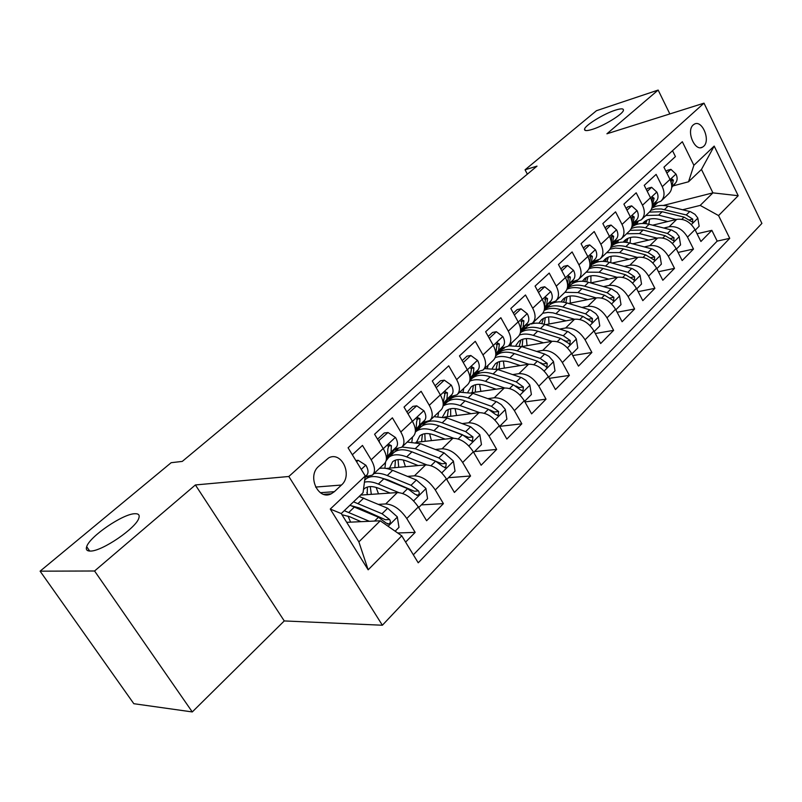 <?xml version="1.0" encoding="UTF-8"?>
<svg xmlns="http://www.w3.org/2000/svg" width="802" height="802" viewBox="0 0 802 802"><rect width="100%" height="100%" fill="white"/><g stroke="black" fill="none" stroke-linecap="round" stroke-linejoin="round"><path stroke-width="1.2" d="M592.417 129.353C586.773 131.087 584.157 130.987 584.568 129.052C585.33 125.132 603.716 113.854 615.204 110.215C621.039 108.35 623.776 108.41 623.415 110.385C622.793 114.245 603.826 125.864 592.417 129.353M90.305 551.064C86.897 551.084 85.684 549.621 86.676 546.683C89.593 536.558 122.906 513.831 134.766 513.721C138.485 513.531 139.849 514.974 138.866 518.042C136.43 527.876 101.764 551.555 90.305 551.064M693.249 124.932C685.921 130.786 694.793 151.969 702.512 147.157L703.655 146.335C710.873 140.38 702.061 119.388 694.301 124.18L693.249 124.932M382.374 625.229L761.9 223.407L704.006 103.157L288.82 476.488L382.374 625.229L284.259 620.938L195.397 484.949L94.566 570.994L192.28 711.935L284.259 620.938M192.28 711.935L133.824 703.705L40.1 571.174L94.566 570.994M672.517 150.706L675.424 156.58L663.926 167.197L670.011 179.427L662.272 186.676C664.998 192.761 664.537 197.603 660.888 201.202L654.051 203.898M662.272 186.676L656.126 174.385L644.237 185.362L650.482 197.743L642.492 205.242C645.289 211.397 644.878 216.269 641.239 219.848L634.392 222.495M642.492 205.242L636.187 192.801L623.896 204.139L630.302 216.68L622.031 224.43C624.918 230.665 624.547 235.567 620.938 239.126L614.071 241.713M622.031 224.43L615.555 211.838L602.843 223.568L609.42 236.269L600.868 244.289C603.836 250.595 603.525 255.527 599.926 259.076L593.049 261.592M600.868 244.289L594.212 231.537L581.049 243.688L587.806 256.54L578.954 264.85C582.011 271.236 581.751 276.189 578.192 279.718L571.305 282.164M578.954 264.85L572.117 251.928L558.473 264.52L565.43 277.542L556.247 286.154C559.395 292.62 559.205 297.592 555.676 301.091L548.779 303.467M556.247 286.154L549.22 273.061L535.074 286.113L542.232 299.306L532.708 308.239C535.957 314.775 535.836 319.777 532.338 323.246L525.44 325.532M532.708 308.239L525.48 294.976L510.814 308.509L518.172 321.873L508.298 331.136C511.656 337.762 511.606 342.785 508.147 346.213L501.25 348.409M508.298 331.136L500.849 317.702L485.631 331.757L493.21 345.291L482.964 354.915C486.423 361.612 486.453 366.664 483.045 370.043L476.147 372.148M482.964 354.915L475.285 341.301L459.476 355.898L467.285 369.612L456.639 379.607C460.218 386.394 460.328 391.456 456.97 394.795L450.092 396.789M456.639 379.607L448.729 365.812L432.288 380.98L440.348 394.895L429.281 405.281C432.98 412.148 433.18 417.23 429.882 420.519L423.025 422.383M429.281 405.281L421.12 391.296L404.018 407.085L412.338 421.17L400.81 431.987C404.639 438.945 404.94 444.037 401.712 447.255L394.875 449M400.81 431.987L392.389 417.812L374.584 434.243L383.176 448.529C387.085 455.546 387.456 460.639 384.268 463.827L372.92 474.594M405.601 542.112L415.165 532.378L397.692 532.979M360.599 495.085L397.351 492.558C405.04 492.989 412.027 497.791 418.313 506.954L426.604 520.739L443.416 503.626L421.381 504.889M386.143 468.438L425.651 464.889C433.341 465.15 440.248 469.802 446.373 478.834L454.403 492.438L470.563 475.987L448.468 477.711M416.007 442.303L452.859 438.283C460.559 438.393 467.386 442.894 473.34 451.807L481.13 465.23L496.669 449.411L474.543 451.556M444.268 417.1L479.045 412.669C486.744 412.639 493.491 417.02 499.285 425.792L506.844 439.055L521.811 423.817L499.666 426.353M471.215 392.769L504.257 388.018C511.947 387.857 518.613 392.098 524.267 400.749L531.606 413.852L546.022 399.165L524.929 401.932M497.019 369.281L528.558 364.258C536.237 363.968 542.824 368.098 548.337 376.619L555.465 389.561L569.37 375.406L549.28 378.343M521.771 346.584L551.987 341.341C559.646 340.94 566.162 344.95 571.545 353.361L578.473 366.133L591.886 352.479L572.728 355.557M545.601 324.65L574.603 319.226C582.242 318.725 588.678 322.625 593.931 330.915L600.668 343.537L613.62 330.354L595.325 333.532M568.558 303.437L596.427 297.883C604.046 297.281 610.422 301.071 615.545 309.251L622.101 321.722L634.613 308.991L617.119 312.249M590.703 282.916L617.52 277.251C625.109 276.56 631.415 280.259 636.417 288.329L642.803 300.64L654.893 288.339L638.141 291.647M612.066 263.056L637.911 257.312C645.47 256.54 651.705 260.139 656.597 268.099L662.823 280.269L674.512 268.369L658.452 271.728M632.708 243.818L657.63 238.034C665.169 237.171 671.324 240.68 676.116 248.54L682.171 260.56L693.489 249.051L678.071 252.429M40.1 571.174L171.167 462.694L182.275 461.411L537.009 166.124L525.059 169.803L527.365 174.154M334.374 491.676L341.462 485.04C353 475.255 341.642 450.854 328.71 457.862L318.675 466.343C306.835 476.057 318.254 500.799 331.246 493.801L334.374 491.676L320.339 492.699M688.537 181.783L693.89 165.282L682.332 141.723L348.078 447.787L365.261 475.967L363.055 492.739L341.251 513.561L358.865 541.881L380.258 520.799L401.772 535.826L418.223 562.803L729.74 238.334L718.562 215.568L700.196 205.402L712.918 192.861L701.459 169.443L688.537 181.783L673.078 185.894M693.89 165.282L714.191 146.084L738.201 195.718L718.562 215.568M401.772 535.826L368.158 569.811L330.264 509.059L365.261 475.967M663.825 228.029L669.159 226.755C676.667 225.863 682.793 229.312 687.514 237.111L693.489 249.051M652.658 225.192L676.718 219.367L669.159 226.755M644.377 246.906L649.821 245.663C657.369 244.841 663.555 248.389 668.387 256.289L674.512 268.369M624.287 266.424L629.841 265.211C637.41 264.47 643.665 268.099 648.607 276.109L654.893 288.339M603.495 286.595L609.169 285.422C616.768 284.76 623.104 288.499 628.156 296.61L634.613 308.991M581.991 307.457L587.786 306.334C595.415 305.773 601.811 309.602 606.994 317.833L613.62 330.354M544.849 308.168L546.503 307.838M559.716 329.061L565.651 327.978C573.3 327.517 579.776 331.457 585.069 339.797L591.886 352.479M524.097 328.67L524.628 328.569M536.638 351.426L542.713 350.404C550.383 350.053 556.929 354.103 562.362 362.564L569.37 375.406M512.719 374.604L518.944 373.652C526.623 373.421 533.25 377.592 538.814 386.163L546.022 399.165M443.656 404.719L444.398 404.619M487.897 398.644L494.283 397.772C501.972 397.662 508.679 401.952 514.393 410.654L521.811 423.817M417.772 428.92L418.905 428.789M462.122 423.586L468.689 422.794C476.388 422.824 483.165 427.255 489.03 436.077L496.669 449.411M390.895 454.012L392.469 453.852M435.346 449.481L442.102 448.799C449.802 448.97 456.659 453.531 462.674 462.493L470.563 475.987M407.496 476.388L414.464 475.827C422.163 476.157 429.1 480.859 435.285 489.952L443.416 503.626M352.339 454.784L362.474 445.421L371.176 459.787C375.146 466.834 375.557 471.937 372.399 475.095L365.592 476.679M378.524 504.368L385.712 503.937C393.391 504.438 400.419 509.3 406.774 518.523L415.165 532.378M413.341 554.804L717.178 241.111L711.855 230.344L697.048 233.743M676.718 219.367C684.216 218.435 690.311 221.853 694.993 229.613L700.908 241.492L711.855 230.344M346.705 522.323L380.258 520.799M669.85 113.934L658.151 90.065L596.467 110.706L525.059 169.803M658.151 90.065L606.913 133.794L704.006 103.157M195.397 484.949L288.82 476.488M663.304 205.462L712.918 192.861L738.201 195.718M682.642 209.753L700.196 205.402M392.018 454.273L390.574 454.413M402.253 446.754L413.12 436.438C416.378 433.18 416.118 428.098 412.338 421.17M418.454 429.22L417.441 429.341M430.433 419.997L440.849 410.113C444.168 406.804 443.997 401.732 440.348 394.895M443.937 405.06L443.316 405.14M457.531 394.273L467.516 384.78C470.894 381.421 470.824 376.369 467.285 369.612M483.606 369.511L493.2 360.409C496.628 357 496.628 351.968 493.21 345.291M508.719 345.672L517.932 336.92C521.4 333.482 521.48 328.469 518.172 321.873M532.919 322.695L541.771 314.284C545.29 310.805 545.44 305.813 542.232 299.306M556.257 300.539L564.778 292.449C568.317 288.941 568.538 283.968 565.43 277.542M552.488 303.246L553.33 302.444M578.773 279.156L586.974 271.377C590.553 267.838 590.833 262.896 587.806 256.54M574.082 282.755L575.836 281.091M600.518 258.515L608.417 251.016C612.016 247.457 612.357 242.545 609.42 236.269M594.974 262.936L597.57 260.47M621.53 238.565L629.139 231.337C632.768 227.768 633.149 222.876 630.302 216.68M615.184 243.768L618.272 240.841M641.841 219.287L649.179 212.319C652.818 208.731 653.259 203.868 650.482 197.743M634.743 225.202L637.49 222.605M717.178 241.111L729.74 238.334M661.49 200.63L668.567 193.914C672.216 190.315 672.698 185.483 670.011 179.427M341.251 513.561L330.264 509.059M358.865 541.881L368.158 569.811M714.191 146.084L701.459 169.443M356.599 461.762L358.153 460.308L365.943 465.29C368.228 469.36 368.639 472.488 367.176 474.664L365.08 477.33M330.073 493.892L330.625 494.072M358.153 460.308L355.847 460.538M395.145 531.205L398.995 527.335L397.291 516.839L387.637 508.257L359.156 496.458M348.028 516.057L350.614 522.142M369.341 521.29L344.269 510.684M360.99 521.671L349.953 516.829L341.963 514.694M349.963 505.24L378.484 517.25L386.073 523.044L388.93 524.007C390.544 522.934 390.774 521.45 389.622 519.536L382.043 513.751L353.532 501.831M352.188 505.942L359.186 507.937L385.391 519.736L389.622 519.536M367.757 476.498L365.191 477.19M378.534 440.809L388.018 432.519L395.536 437.511C397.752 441.531 398.093 444.649 396.569 446.854L386.353 459.726M379.186 440.739L379.446 442.323M388.018 432.519L384.238 432.98L377.552 439.175M386.424 457.932L391.075 452.057L391.376 445.631L389.1 444.569L387.867 448.93L387.587 455.356L386.343 456.929M397.892 448.679L393.892 450.243M407.957 413.762L416.709 405.832L423.977 410.825C426.113 414.794 426.393 417.902 424.829 420.138L415.336 431.957M408.228 413.722L408.338 414.393M416.709 405.832L412.91 406.363L406.885 411.947M415.396 430.313L419.546 425.13L419.967 418.704L417.772 417.631L416.599 421.882L416.188 428.308L415.326 429.391M426.293 421.972L421.491 424.298M436.188 387.707L444.298 380.168L451.305 385.16C453.371 389.09 453.601 392.178 451.997 394.444L443.185 405.301M444.298 380.168L440.478 380.77L435.075 385.782M443.235 403.797L446.914 399.246L447.456 392.83L445.331 391.737L443.175 402.935M453.401 396.318L448.057 399.306M463.255 362.534L470.824 355.486L477.611 360.469C479.606 364.349 479.786 367.436 478.142 369.712L469.972 379.707M470.824 355.486L467.005 356.148L462.173 360.629M470.012 378.303L473.25 374.344L473.902 367.928L471.847 366.825L469.962 377.491M418.002 506.443L419.115 507.155L427.566 498.674L425.902 488.388L416.398 480.017L392.649 470.343C387.556 468.308 383.145 467.676 379.396 468.458M376.128 487.395L378.494 493.852M398.724 492.568L378.354 484.067C372.92 481.852 368.288 481.22 364.439 482.182M390.123 493.05L379.326 488.528C372.8 485.922 367.837 485.942 364.439 488.598L363.466 489.561M361.532 494.192L361.441 495.024M365.06 479.827L365.953 478.984C370.053 475.797 376.008 475.746 383.817 478.824L407.596 488.649L415.095 494.283L417.892 495.245C419.416 494.212 419.616 492.769 418.494 490.904L411.015 485.29L387.246 475.526C382.153 473.471 377.732 472.819 373.993 473.581M368.629 476.428L367.406 477.992M366.875 492.568L367.567 494.603M371.316 494.343L370.253 486.583M382.544 478.323L388.198 479.987L414.243 491.205L418.494 490.904M367.426 487.035L367.166 494.633M419.115 507.155L418.454 507.195M446.443 478.974L446.904 479.275L455.035 471.125L453.391 461.04L444.037 452.859L420.438 443.686L407.185 442.072M403.326 460.007L405.421 466.704M426.694 464.849L406.684 456.889C398.905 453.942 392.93 454.092 388.769 457.351L386.173 460.699M385.541 462.293L384.91 468.258M418.143 465.561L407.566 461.33C401.08 458.854 396.098 458.985 392.629 461.721L389.501 468.137M393.1 453.24L394.013 452.378C398.193 449.1 404.168 448.93 411.937 451.847L435.586 461.17L442.975 466.644L445.712 467.606L446.253 463.396L438.864 457.942L415.246 448.679L402.013 446.995M398.113 448.659L395.376 451.426M398.734 467.305L398.033 459.616M411.877 451.817L441.992 463.777L446.253 463.396M395.426 460.158L394.865 467.656M473.691 452.408L481.461 444.619L479.847 434.734L470.624 426.744L447.175 418.032L433.942 416.669M429.621 433.762L431.426 440.619M453.631 438.223L433.932 430.744C426.203 427.947 420.218 428.218 415.977 431.556L415.316 432.168M412.509 437.01L411.887 441.702M445.12 439.125L434.744 435.165C428.288 432.819 423.296 433.05 419.767 435.847L416.519 442.253M420.108 427.646L421.04 426.764C425.281 423.416 431.275 423.115 438.995 425.882L462.493 434.734L469.792 440.057L472.468 441.03L472.939 436.94L465.651 431.636L442.173 422.834C434.453 420.088 428.468 420.398 424.208 423.757L422.303 425.862M425.18 441.3L424.809 433.692M440.478 426.443L468.669 437.401L472.939 436.94M422.393 434.313L421.551 441.702M499.626 426.393L506.894 419.105L505.3 409.401L501.3 404.639L496.959 401.892L472.929 393.331L459.716 392.198M455.055 408.579L456.559 415.536M479.586 412.619L460.178 405.571C453.08 403.095 447.376 403.256 443.085 406.033M438.624 412.218L437.942 416.198M471.085 413.682L460.909 409.962C454.493 407.747 449.491 408.058 445.912 410.925L442.654 416.709M446.123 402.995L447.065 402.093C451.376 398.674 457.371 398.273 465.05 400.89L488.388 409.301L495.596 414.484L498.212 415.446L498.633 411.476L491.436 406.313L468.107 397.952C460.438 395.346 454.443 395.767 450.123 399.195L448.248 401.231M450.704 416.278L450.634 408.739M448.378 409.421L447.295 416.709M489.832 409.912L494.353 412.017L498.633 411.476M479.215 371.817L473.641 375.216M489.3 338.304L496.368 331.717L502.944 336.7C504.869 340.529 504.999 343.597 503.325 345.903L495.746 355.085M496.368 331.717L492.538 332.439L488.248 336.429M495.786 353.782L498.613 350.354L499.365 343.958L497.37 342.845L495.746 353.02M524.598 401.341L531.385 394.534L529.831 385.01L525.912 380.328L521.621 377.662L497.751 369.522L484.558 368.609M479.626 384.358L480.859 391.386M504.608 387.967L485.451 381.311C479.175 379.206 473.912 379.196 469.691 381.281M463.797 388.318L463.105 391.677M496.117 389.191L486.112 385.692C479.736 383.587 474.734 383.988 471.105 386.895L467.937 391.998M471.195 379.216L472.157 378.303C476.518 374.825 482.523 374.323 490.152 376.81L513.34 384.8L520.448 389.842L523.004 390.805L523.375 386.945L516.267 381.922L493.1 373.973C485.481 371.506 479.476 372.018 475.105 375.506L473.26 377.481M475.335 392.178L475.546 384.709M473.431 385.431L472.137 392.639M515.856 385.973L519.094 387.556L523.375 386.945M504.268 347.968L498.313 351.978M514.373 314.975L520.979 308.82L527.345 313.793C529.22 317.582 529.3 320.63 527.596 322.945L520.578 331.386M520.979 308.82L517.15 309.602L513.35 313.131M520.618 330.173L523.054 327.246L523.896 320.86L521.962 319.737L520.578 329.381M528.398 324.97L526.353 327.126L522.102 329.552M538.533 292.499L544.708 286.755L550.874 291.707C552.688 295.447 552.728 298.484 550.994 300.81L544.508 308.57M544.708 286.755L540.879 287.577L537.551 290.665M544.548 307.427L546.613 304.96L547.545 298.595L545.681 297.462L544.508 306.524M551.606 302.895L549.18 305.492L545.069 307.908M561.831 270.815L567.595 265.462L573.58 270.404C575.335 274.094 575.345 277.111 573.58 279.457L567.585 286.575M567.595 265.462L563.766 266.324L560.869 269.021M567.636 285.502L569.35 283.457L570.362 277.111L568.558 275.968L567.585 284.399M574.001 281.582L571.224 284.59L567.565 286.855M584.317 249.903L589.691 244.901L595.495 249.833C597.199 253.482 597.169 256.48 595.395 258.825L589.861 265.362M589.691 244.901L585.871 245.813L583.385 248.129M589.911 264.339L591.305 262.695L592.387 256.369L590.633 255.216L589.831 262.936M595.645 261.011L589.751 266.264M606.021 229.713L611.034 225.051L616.668 229.953C618.332 233.562 618.262 236.55 616.467 238.896L611.375 244.881M611.034 225.051L607.214 225.994L605.109 227.958M611.425 243.918L612.517 242.635L613.67 236.339L611.966 235.176L611.304 242.084M548.658 377.211L555.004 370.845L553.47 361.491L548.959 356.349L544.658 354.043L521.681 346.554L508.548 345.842M503.395 361.06L504.338 368.108M528.739 364.228L509.821 357.933C504.147 356.098 499.255 356.008 495.155 357.652M488.087 365.261L487.415 368.078M520.257 365.572L510.413 362.283C504.087 360.278 499.085 360.76 495.405 363.727L492.378 368.218M495.616 356.058L496.368 355.366C500.779 351.817 506.774 351.226 514.353 353.582L537.38 361.191L546.904 367.065L547.225 363.306L540.207 358.414L517.2 350.855C509.631 348.509 503.626 349.121 499.215 352.659L497.4 354.574M499.145 368.94L499.596 361.552M497.601 362.293L496.107 369M540.548 362.715L542.944 363.988L547.225 363.306M571.856 353.943L577.781 347.998L576.277 338.815L574.342 336.078L568.307 331.767L544.779 324.399C539.666 322.835 535.134 322.715 531.195 324.038M526.373 338.604L527.054 345.672M529.541 324.72L527.856 325.702M552.017 341.331L533.34 335.376C528.097 333.752 523.495 333.622 519.516 334.995M511.536 342.995L510.904 345.341M543.545 342.805L533.861 339.697C527.576 337.802 522.573 338.354 518.864 341.361L516.007 345.301M520.378 332.7C524.809 329.552 530.593 329.051 537.711 331.176L560.568 338.414L569.951 344.168L570.222 340.509L563.295 335.737L540.458 328.549C532.929 326.324 526.934 327.015 522.483 330.604L520.698 332.469M522.142 346.524L522.824 339.206M520.939 339.968L519.305 345.883M564.257 340.259L565.951 341.241L570.222 340.509M594.232 331.487L599.776 325.933L598.282 316.92L595.826 313.612L590.442 310.013L567.084 302.996C560.277 301.061 554.653 301.572 550.202 304.519L552.007 302.815M548.598 316.94L549.039 324.008M574.493 319.246L552.949 312.84L548.057 312.389L542.794 313.231M534.182 321.492L533.621 323.406M566.032 320.83L556.498 317.903C550.252 316.098 545.26 316.72 541.52 319.757L538.854 323.206M544.157 310.494C548.518 308.018 553.881 307.707 560.257 309.552L582.944 316.429L592.187 322.073L592.417 318.504L585.58 313.843L562.904 307.006C555.435 304.9 549.45 305.662 544.959 309.301L544.307 309.893M544.327 324.259L545.27 317.642M543.485 318.414L541.781 323.617M587.335 318.755L588.157 319.296L592.417 318.504M615.836 309.823L621.009 304.64L619.545 295.768L617.129 292.509L611.816 289.011L588.638 282.324C581.921 280.5 576.337 281.051 571.886 283.988M570.102 296.038L570.312 303.086M596.207 297.923L577.951 292.57L564.929 292.319M556.067 300.73L555.586 302.244M587.756 299.607L578.362 296.84C572.157 295.126 567.174 295.818 563.415 298.885L560.969 301.873M566.994 289.251C571.224 287.236 576.237 287.036 582.031 288.66L604.558 295.206L613.66 300.73L613.861 297.251L607.094 292.71L584.598 286.194C577.58 284.289 571.816 284.951 567.325 288.199M565.851 302.655L566.974 296.8M565.28 297.582L563.555 302.174M636.708 288.89L641.53 284.048L640.086 275.337L637.139 271.557L632.467 268.7L609.47 262.334C602.783 260.6 597.209 261.221 592.728 264.219M590.914 275.848L590.914 282.875M591.405 265.262L590.583 266.053M617.189 277.322L599.134 272.249L586.152 272.159M577.36 280.329L576.838 281.803M608.748 279.106L599.505 276.49C593.34 274.865 588.367 275.597 584.578 278.705L582.372 281.271M588.929 268.85C593.009 267.146 597.731 267.016 603.084 268.459L625.44 274.705L634.412 280.119L634.572 276.72L627.896 272.289L605.56 266.084C599.224 264.409 593.861 264.881 589.45 267.507M586.723 281.843L587.966 276.66M586.352 277.452L584.658 281.482M616.558 241.121L611.164 246.284M626.994 210.204L631.665 205.853L637.129 210.746C638.743 214.314 638.643 217.272 636.838 219.628L632.156 225.101M631.665 205.853L627.856 206.846L626.101 208.47M617.269 240.951L614.212 243.838M632.207 224.189L633.019 223.247L634.232 216.981L632.588 215.818L632.016 221.753M656.878 268.65L661.379 264.139L659.956 255.577L657.059 251.858L652.447 249.071L629.62 243.006C622.312 241.212 616.377 242.194 611.796 245.943L611.084 246.595L611.796 245.943M611.074 256.329L610.783 262.695M637.48 257.412L619.625 252.59L606.693 252.65M598.142 260.229L597.41 262.043M629.059 259.277L619.946 256.8C613.821 255.257 608.858 256.049 605.059 259.186L603.094 261.362M609.971 249.221L615.345 248.059L622.402 248.67L645.62 254.876L654.472 260.179L654.592 256.871L648.006 252.54L625.841 246.625C620.046 245.141 615.014 245.502 610.743 247.678M606.984 261.763L608.287 257.181M606.743 257.963L605.109 261.492M636.778 221.903L631.846 226.906M647.264 191.347L651.605 187.297L656.928 192.169C658.492 195.688 658.362 198.635 656.537 201.001L652.257 205.984M651.605 187.297L647.816 188.32L646.392 189.633M637.58 221.703L634.151 224.931M652.307 205.122L654.121 198.254L652.517 197.081L651.956 201.793M676.387 249.081L680.577 244.881L679.174 236.46L676.337 232.791L671.765 230.074L649.119 224.289C642.151 222.645 636.387 223.557 631.816 227.026M630.603 237.442L630.081 243.126M657.109 238.154L639.455 233.572L626.583 233.773M618.382 240.62L617.329 242.936M648.708 240.099L639.715 237.753C633.65 236.289 628.698 237.131 624.878 240.289L623.164 242.114M630.151 230.304L643.144 230.024L665.149 235.698L673.87 240.901L673.971 237.673L667.454 233.432L645.47 227.798C640.096 226.475 635.354 226.745 631.224 228.61M626.633 242.384L627.956 238.324M626.482 239.106L624.938 242.184M656.347 203.307L651.866 208.079M666.863 173.112L670.913 169.342L676.076 174.194C677.61 177.673 677.449 180.6 675.605 182.956L671.695 187.498M670.913 169.342L667.124 170.395L666.021 171.417M657.179 203.096L653.46 206.635M671.745 186.676L673.359 180.139L671.815 178.966L671.084 182.275M695.264 230.154L699.154 226.244L697.78 217.954L694.983 214.345L690.472 211.688L668.006 206.174C661.66 204.71 656.257 205.432 651.785 208.32M649.54 219.167L648.848 224.219M676.106 219.517L658.642 215.157L645.831 215.497M638.111 221.552L636.628 224.44M667.735 221.542L658.863 219.307C652.838 217.913 647.906 218.806 644.066 221.984L642.623 223.477M649.44 212.079L662.221 211.728L684.056 217.131L692.647 222.244L692.717 219.086L686.281 214.946L661.339 208.991L655.374 209.021L650.923 210.244M645.71 223.648L647.013 220.079M645.6 220.851L644.166 223.507M657.63 238.034L649.821 245.663M637.911 257.312L629.841 265.211M617.52 277.251L609.169 285.422M596.427 297.883L587.786 306.334M574.603 319.226L565.651 327.978M551.987 341.341L542.713 350.404M528.558 364.258L518.944 373.652M504.257 388.018L494.283 397.772M479.045 412.669L468.689 422.794M452.859 438.283L442.102 448.799M425.651 464.889L414.464 475.827M397.351 492.558L385.712 503.937M418.313 506.954L406.774 518.523M694.993 229.613L687.514 237.111M676.116 248.54L668.387 256.289M656.597 268.099L648.607 276.109M636.417 288.329L628.156 296.61M615.545 309.251L606.994 317.833M593.931 330.915L585.069 339.797M571.545 353.361L562.362 362.564M548.337 376.619L538.814 386.163M524.267 400.749L514.393 410.654M499.285 425.792L489.03 436.077M473.34 451.807L462.674 462.493M446.373 478.834L435.285 489.952M383.176 448.529L371.176 459.787M315.597 487.075L341.462 485.04M365.752 465.16L361.251 469.391M367.176 474.664L365.181 476.548M388.108 526.282L397.331 517.1M358.143 503.455L363.757 498.062M348.88 512.348L354.564 506.884M382.043 513.751L387.637 508.257M374.604 521.049L378.484 517.25M395.356 437.381L383.286 448.709M387.587 455.356L386.293 456.579M396.569 446.854L391.075 452.057M387.887 446.012L391.376 445.631M423.797 410.694L412.439 421.351M416.188 428.308L415.296 429.15M424.829 420.138L419.546 425.13M416.569 419.145L419.967 418.704M451.135 385.04L440.448 395.065M443.686 402.303L443.165 402.794M451.997 394.444L446.914 399.246M444.158 393.311L447.456 392.83M477.451 360.349L467.386 369.792M478.142 369.712L473.25 374.344M470.704 368.449L473.902 367.928M413.621 500.899L425.942 488.639M387.246 475.526L392.649 470.343M378.354 484.067L383.817 478.824M411.015 485.29L416.398 480.017M402.704 493.461L407.596 488.649M441.782 472.879L453.441 461.29M415.246 448.679L420.438 443.686M406.684 456.889L411.937 451.847M438.864 457.942L444.037 452.859M430.995 465.671L435.586 461.17M468.859 445.942L479.887 434.975M442.173 422.834L447.175 418.032M433.932 430.744L438.995 425.882M465.651 431.636L470.624 426.744M458.193 438.955L462.493 434.734M494.914 420.027L505.34 409.652M468.107 397.952L472.929 393.331M460.178 405.571L465.05 400.89M491.436 406.313L496.227 401.601M484.368 413.251L488.388 409.301M502.774 336.579L493.3 345.462M503.325 345.903L498.613 350.354M496.268 344.509L499.365 343.958M519.987 395.075L529.871 385.251M493.1 373.973L497.751 369.522M485.451 381.311L490.152 376.81M516.267 381.922L520.889 377.391M509.561 388.509L513.34 384.8M527.185 313.672L518.262 322.043M527.596 322.945L523.054 327.246M520.899 321.442L523.896 320.86M550.723 291.587L542.322 299.477M528.558 324.95L527.937 325.542M550.994 300.81L546.613 304.96M544.648 299.186L547.545 298.595M573.43 270.274L565.51 277.703M551.876 302.835L550.773 303.888M573.58 279.457L569.35 283.457M567.555 277.723L570.362 277.111M595.355 249.703L587.896 256.7M574.382 281.502L572.839 282.966M595.395 258.825L591.305 262.695M589.671 257.001L592.387 256.369M616.527 229.833L609.5 236.43M596.117 260.901L594.152 262.755M616.467 238.896L612.517 242.635M611.034 236.971L613.67 236.339M544.157 371.035L553.51 361.732M517.2 350.855L521.681 346.554M509.821 357.933L514.353 353.582M540.207 358.414L544.658 354.043M533.851 364.659L537.38 361.191M567.445 347.857L576.317 339.045M540.458 328.549L544.779 324.399M533.34 335.376L537.711 331.176M563.295 335.737L567.585 331.517M557.26 341.662L560.568 338.414M589.921 325.502L598.322 317.141M562.904 307.006L567.084 302.996M556.027 313.602L560.257 309.552M585.58 313.843L589.721 309.772M579.846 319.477L582.944 316.429M611.615 303.918L619.585 295.998M584.598 286.194L588.638 282.324M577.951 292.57L582.031 288.66M607.094 292.71L611.104 288.78M601.66 298.053L604.558 295.206M609.66 298.083L613.861 297.251M632.567 283.076L640.126 275.557M605.56 266.084L609.47 262.334M599.134 272.249L603.084 268.459M627.896 272.289L631.765 268.48M622.723 277.362L625.44 274.705M630.562 277.562L634.572 276.72M636.999 210.625L630.382 216.831M617.119 240.991L614.773 243.217M636.838 219.628L633.019 223.247M631.685 217.613L634.232 216.981M652.828 262.926L659.996 255.788M625.841 246.625L629.62 243.006M619.625 252.59L623.445 248.931M648.006 252.54L651.745 248.861M643.084 257.362L645.62 254.876M650.763 257.713L654.592 256.871M656.798 192.049L650.562 197.893M637.43 221.743L634.713 224.309M656.537 201.001L652.848 204.49M651.655 198.896L654.121 198.254M672.417 243.437L679.214 236.67M645.47 227.798L649.119 224.289M639.455 233.572L643.144 230.024M667.454 233.432L671.073 229.873M662.783 238.024L665.149 235.698M670.292 238.515L673.971 237.673M675.956 174.064L670.081 179.578M657.069 203.117L654.021 206.004M675.605 182.956L672.036 186.345M670.973 180.781L673.359 180.139M691.364 224.58L697.82 218.164M664.467 209.573L668.006 206.174M658.642 215.157L662.221 211.728M686.281 214.946L689.79 211.497M681.84 219.307L684.056 217.131M689.189 219.928L692.717 219.086M584.568 129.052L585.28 130.445M86.676 546.683L89.704 551.064M700.697 147.678L702.512 147.157M323.697 494.343L331.246 493.801M387.546 524.067L388.93 524.007M365.953 478.984L364.709 480.157M416.649 495.325L417.892 495.245M397.922 448.669L397.311 449.25M394.013 452.378L388.769 457.351M444.589 467.706L445.712 467.606M425.381 422.644L424.208 423.757M421.04 426.764L415.977 431.556M471.456 441.13L472.468 441.03M451.757 397.642L450.123 399.195M447.065 402.093L443.115 405.832M497.3 415.556L498.212 415.446M477.17 373.562L475.105 375.506M472.157 378.303L469.862 380.479M522.172 390.925L523.004 390.805M503.736 348.569L504.498 347.847M527.395 326.143L528.678 324.92M572.287 283.587L574.513 281.472M593.6 263.377L596.247 260.871M501.671 350.334L499.215 352.659M496.368 355.366L495.606 356.078M546.152 367.186L546.904 367.065M525.31 327.928L522.483 330.604M569.26 344.289L569.951 344.168M548.127 306.304L544.959 309.301M591.555 322.183L592.187 322.073M570.162 285.412L567.355 288.078M613.089 300.84L613.66 300.73M591.465 265.221L589.6 266.986M633.881 280.229L634.412 280.119"/></g></svg>
